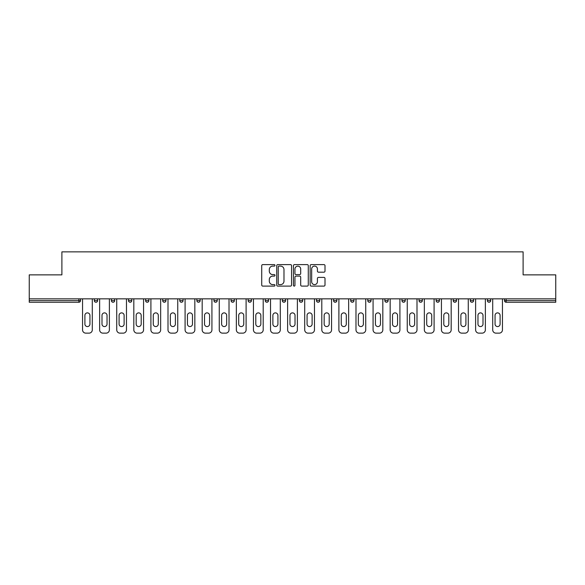 <?xml version="1.0" encoding="UTF-8"?>
<svg xmlns="http://www.w3.org/2000/svg" width="585" height="585" viewBox="0 0 585 585"><rect width="100%" height="100%" fill="white"/><g stroke="black" fill="none" stroke-linecap="round" stroke-linejoin="round"><path stroke-width="0.88" d="M274.972 265.356A0.753 0.753 0 0 0 274.219 264.603L262.797 264.603A1.075 1.075 0 0 0 261.722 265.678L261.722 285.034A1.075 1.075 0 0 0 262.797 286.109L274.219 286.109A0.753 0.753 0 0 0 274.972 285.356A0.753 0.753 0 0 0 274.219 284.602L272.742 284.602A3.444 3.444 0 0 1 269.297 281.166L269.297 279.55A3.444 3.444 0 0 1 272.742 276.105L274.219 276.105A0.753 0.753 0 0 0 274.972 275.352A0.753 0.753 0 0 0 274.219 274.599L272.742 274.599A3.444 3.444 0 0 1 269.297 271.162L269.297 269.546A3.444 3.444 0 0 1 272.742 266.109L274.219 266.109A0.753 0.753 0 0 0 274.972 265.356M323.929 272.186A1.075 1.075 0 0 0 325.004 271.111L325.004 265.678A1.075 1.075 0 0 0 323.929 264.603L311.235 264.603A1.075 1.075 0 0 0 310.16 265.678L310.16 285.034A1.075 1.075 0 0 0 311.235 286.109L323.929 286.109A1.075 1.075 0 0 0 325.004 285.034L325.004 278.475A1.075 1.075 0 0 0 323.929 277.4L318.496 277.4A1.075 1.075 0 0 0 317.421 278.475L317.421 281.729A2.874 2.874 0 0 1 314.547 284.602A2.874 2.874 0 0 1 311.666 281.729L311.666 268.983A2.874 2.874 0 0 1 314.547 266.109A2.874 2.874 0 0 1 317.421 268.983L317.421 271.111A1.075 1.075 0 0 0 318.496 272.186L323.929 272.186M29.25 298.855L29.25 274.862L61.893 274.862L61.893 251.857L523.107 251.857L523.107 274.862L555.75 274.862L555.75 298.855L29.25 298.855L29.25 300.61L78.88 300.61L78.88 298.855M291.557 265.678A1.075 1.075 0 0 0 290.482 264.603L277.795 264.603A1.075 1.075 0 0 0 276.72 265.678L276.72 285.034A1.075 1.075 0 0 0 277.795 286.109L290.482 286.109A1.075 1.075 0 0 0 291.557 285.034L291.557 265.678M294.518 264.603L307.205 264.603A1.075 1.075 0 0 1 308.28 265.678L308.28 285.034A1.075 1.075 0 0 1 307.205 286.109L301.772 286.109A1.075 1.075 0 0 1 300.697 285.034L300.697 277.18A1.075 1.075 0 0 0 299.622 276.105L296.025 276.105A1.075 1.075 0 0 0 294.95 277.18L294.95 285.356A0.753 0.753 0 0 1 294.196 286.109A0.753 0.753 0 0 1 293.443 285.356L293.443 265.678A1.075 1.075 0 0 1 294.518 264.603M78.88 302.248A1.645 1.645 0 0 0 80.518 300.61L78.88 300.61L78.88 302.248A1.645 1.645 0 0 0 80.518 300.61L80.518 298.855L80.518 300.61A1.645 1.645 0 0 1 78.88 302.248L29.25 302.248L29.25 300.61M555.75 298.855L555.75 302.248L506.12 302.248A1.645 1.645 0 0 1 504.482 300.61L504.482 298.855M94.324 298.855L94.324 300.61L94.324 298.855M95.969 302.248A1.645 1.645 0 0 1 94.324 300.61A1.645 1.645 0 0 0 95.969 302.248A1.645 1.645 0 0 0 97.607 300.61L97.607 298.855L97.607 300.61A1.645 1.645 0 0 1 95.969 302.248A1.645 1.645 0 0 1 94.324 300.61L97.607 300.61A1.645 1.645 0 0 1 95.969 302.248M111.413 298.855L111.413 300.61L111.413 298.855M114.697 298.855L114.697 300.61L114.697 298.855M128.503 298.855L128.503 300.61L128.503 298.855M131.786 298.855L131.786 300.61A1.645 1.645 0 0 1 130.148 302.248A1.645 1.645 0 0 1 128.503 300.61A1.645 1.645 0 0 0 130.148 302.248A1.645 1.645 0 0 0 131.786 300.61A1.645 1.645 0 0 1 130.148 302.248A1.645 1.645 0 0 1 128.503 300.61L131.786 300.61M145.592 298.855L145.592 300.61L145.592 298.855M148.882 298.855L148.882 300.61L148.882 298.855M162.681 298.855L162.681 300.61L162.681 298.855M165.972 298.855L165.972 300.61L165.972 298.855M183.061 298.855L183.061 300.61L179.77 300.61A1.645 1.645 0 0 0 181.416 302.248A1.645 1.645 0 0 1 179.77 300.61L179.77 298.855M196.86 298.855L196.86 300.61L196.86 298.855M200.15 298.855L200.15 300.61L200.15 298.855M213.949 298.855L213.949 300.61L213.949 298.855M217.24 298.855L217.24 300.61L217.24 298.855M231.046 298.855L231.046 300.61L231.046 298.855M234.329 298.855L234.329 300.61A1.645 1.645 0 0 1 232.684 302.248A1.645 1.645 0 0 1 231.046 300.61L234.329 300.61A1.645 1.645 0 0 1 232.684 302.248M248.135 298.855L248.135 300.61L248.135 298.855M251.418 298.855L251.418 300.61L251.418 298.855M265.224 298.855L265.224 300.61L265.224 298.855M268.508 298.855L268.508 300.61A1.645 1.645 0 0 1 266.862 302.248A1.645 1.645 0 0 1 265.224 300.61L268.508 300.61A1.645 1.645 0 0 1 266.862 302.248M282.314 298.855L282.314 300.61L282.314 298.855M285.597 298.855L285.597 300.61L285.597 298.855M299.403 298.855L299.403 300.61L299.403 298.855M302.686 298.855L302.686 300.61L302.686 298.855M319.776 298.855L319.776 300.61A1.645 1.645 0 0 1 318.138 302.248A1.645 1.645 0 0 1 316.492 300.61L316.492 298.855M336.865 298.855L336.865 300.61A1.645 1.645 0 0 1 335.227 302.248A1.645 1.645 0 0 1 333.582 300.61L333.582 298.855M353.954 298.855L353.954 300.61A1.645 1.645 0 0 1 352.316 302.248A1.645 1.645 0 0 1 350.671 300.61L350.671 298.855M371.051 298.855L371.051 300.61A1.645 1.645 0 0 1 369.406 302.248A1.645 1.645 0 0 1 367.76 300.61L367.76 298.855M386.495 302.248A1.645 1.645 0 0 0 388.14 300.61L388.14 298.855L388.14 300.61A1.645 1.645 0 0 1 386.495 302.248A1.645 1.645 0 0 1 384.85 300.61L384.85 298.855M405.229 298.855L405.229 300.61A1.645 1.645 0 0 1 403.584 302.248A1.645 1.645 0 0 1 401.939 300.61L401.939 298.855M419.028 298.855L419.028 300.61L419.028 298.855M422.319 298.855L422.319 300.61A1.645 1.645 0 0 1 420.673 302.248A1.645 1.645 0 0 1 419.028 300.61L422.319 300.61A1.645 1.645 0 0 1 420.673 302.248M437.763 302.248A1.645 1.645 0 0 0 439.408 300.61L439.408 298.855L439.408 300.61A1.645 1.645 0 0 1 437.763 302.248A1.645 1.645 0 0 1 436.117 300.61L436.117 298.855M453.214 298.855L453.214 300.61L453.214 298.855M456.497 298.855L456.497 300.61A1.645 1.645 0 0 1 454.852 302.248A1.645 1.645 0 0 1 453.214 300.61L456.497 300.61A1.645 1.645 0 0 1 454.852 302.248A1.645 1.645 0 0 0 456.497 300.61M470.303 300.61A1.645 1.645 0 0 0 471.941 302.248A1.645 1.645 0 0 0 473.587 300.61L473.587 298.855L473.587 300.61L470.303 300.61A1.645 1.645 0 0 0 471.941 302.248A1.645 1.645 0 0 1 470.303 300.61L470.303 298.855M487.393 298.855L487.393 300.61L487.393 298.855M490.676 298.855L490.676 300.61L490.676 298.855M113.059 302.248A1.645 1.645 0 0 1 111.413 300.61A1.645 1.645 0 0 0 113.059 302.248A1.645 1.645 0 0 0 114.697 300.61A1.645 1.645 0 0 1 113.059 302.248A1.645 1.645 0 0 1 111.413 300.61L114.697 300.61A1.645 1.645 0 0 1 113.059 302.248M147.237 302.248A1.645 1.645 0 0 1 145.592 300.61A1.645 1.645 0 0 0 147.237 302.248A1.645 1.645 0 0 0 148.882 300.61A1.645 1.645 0 0 1 147.237 302.248A1.645 1.645 0 0 1 145.592 300.61L148.882 300.61A1.645 1.645 0 0 1 147.237 302.248M164.326 302.248A1.645 1.645 0 0 1 162.681 300.61A1.645 1.645 0 0 0 164.326 302.248A1.645 1.645 0 0 0 165.972 300.61A1.645 1.645 0 0 1 164.326 302.248A1.645 1.645 0 0 1 162.681 300.61L165.972 300.61A1.645 1.645 0 0 1 164.326 302.248M181.416 302.248A1.645 1.645 0 0 0 183.061 300.61A1.645 1.645 0 0 1 181.416 302.248A1.645 1.645 0 0 1 179.77 300.61M198.505 302.248A1.645 1.645 0 0 1 196.86 300.61A1.645 1.645 0 0 0 198.505 302.248A1.645 1.645 0 0 0 200.15 300.61A1.645 1.645 0 0 1 198.505 302.248A1.645 1.645 0 0 1 196.86 300.61L200.15 300.61A1.645 1.645 0 0 1 198.505 302.248M215.594 302.248A1.645 1.645 0 0 1 213.949 300.61L217.24 300.61A1.645 1.645 0 0 1 215.594 302.248A1.645 1.645 0 0 0 217.24 300.61M249.773 302.248A1.645 1.645 0 0 1 248.135 300.61A1.645 1.645 0 0 0 249.773 302.248A1.645 1.645 0 0 0 251.418 300.61A1.645 1.645 0 0 1 249.773 302.248A1.645 1.645 0 0 1 248.135 300.61L251.418 300.61M283.952 302.248A1.645 1.645 0 0 1 282.314 300.61L285.597 300.61A1.645 1.645 0 0 1 283.952 302.248A1.645 1.645 0 0 0 285.597 300.61M301.048 302.248A1.645 1.645 0 0 1 299.403 300.61A1.645 1.645 0 0 0 301.048 302.248A1.645 1.645 0 0 0 302.686 300.61A1.645 1.645 0 0 1 301.048 302.248A1.645 1.645 0 0 1 299.403 300.61L302.686 300.61A1.645 1.645 0 0 1 301.048 302.248M489.031 302.248A1.645 1.645 0 0 1 487.393 300.61L490.676 300.61A1.645 1.645 0 0 1 489.031 302.248A1.645 1.645 0 0 0 490.676 300.61A1.645 1.645 0 0 1 489.031 302.248M278.979 266.109A0.753 0.753 0 0 0 278.226 266.862L278.226 283.849A0.753 0.753 0 0 0 278.979 284.602L280.537 284.602A3.444 3.444 0 0 0 283.981 281.166L283.981 269.546A3.444 3.444 0 0 0 280.537 266.109L278.979 266.109M300.697 269.041A2.874 2.874 0 0 0 297.823 266.16A2.874 2.874 0 0 0 294.95 269.041L294.95 273.524A1.075 1.075 0 0 0 296.025 274.599L299.622 274.599A1.075 1.075 0 0 0 300.697 273.524L300.697 269.041M89.944 315.395A2.523 2.523 0 0 0 87.421 312.88A2.523 2.523 0 0 0 84.898 315.395A2.523 2.523 0 0 1 87.421 312.88A2.523 2.523 0 0 1 89.944 315.395L89.944 324.053A2.523 2.523 0 0 1 87.421 326.569A2.523 2.523 0 0 1 84.898 324.053A2.523 2.523 0 0 0 87.421 326.569A2.523 2.523 0 0 0 89.944 324.053M82.543 298.855L82.543 329.86L82.543 298.855M85.834 333.143L89.008 333.143L85.834 333.143A3.283 3.283 0 0 1 82.543 329.86M92.298 298.855L92.298 329.86L92.298 298.855M84.898 324.053L84.898 315.395M89.008 333.143A3.283 3.283 0 0 0 92.298 329.86M107.033 315.395A2.523 2.523 0 0 0 104.51 312.88A2.523 2.523 0 0 0 101.995 315.395A2.523 2.523 0 0 1 104.51 312.88A2.523 2.523 0 0 1 107.033 315.395L107.033 324.053A2.523 2.523 0 0 1 104.51 326.569A2.523 2.523 0 0 1 101.995 324.053A2.523 2.523 0 0 0 104.51 326.569A2.523 2.523 0 0 0 107.033 324.053M99.633 298.855L99.633 329.86L99.633 298.855M102.923 333.143L106.097 333.143L102.923 333.143A3.283 3.283 0 0 1 99.633 329.86M109.388 298.855L109.388 329.86L109.388 298.855M124.122 315.395A2.523 2.523 0 0 0 121.6 312.88A2.523 2.523 0 0 0 119.084 315.395A2.523 2.523 0 0 1 121.6 312.88A2.523 2.523 0 0 1 124.122 315.395L124.122 324.053A2.523 2.523 0 0 1 121.6 326.569A2.523 2.523 0 0 1 119.084 324.053A2.523 2.523 0 0 0 121.6 326.569A2.523 2.523 0 0 0 124.122 324.053M116.729 298.855L116.729 329.86L116.729 298.855M120.013 333.143L123.186 333.143L120.013 333.143A3.283 3.283 0 0 1 116.729 329.86M126.477 298.855L126.477 329.86L126.477 298.855M141.212 315.395A2.523 2.523 0 0 0 138.689 312.88A2.523 2.523 0 0 0 136.173 315.395A2.523 2.523 0 0 1 138.689 312.88A2.523 2.523 0 0 1 141.212 315.395L141.212 324.053A2.523 2.523 0 0 1 138.689 326.569A2.523 2.523 0 0 1 136.173 324.053A2.523 2.523 0 0 0 138.689 326.569A2.523 2.523 0 0 0 141.212 324.053M133.819 298.855L133.819 329.86L133.819 298.855M137.102 333.143L140.283 333.143L137.102 333.143A3.283 3.283 0 0 1 133.819 329.86M143.566 298.855L143.566 329.86L143.566 298.855M158.301 315.395A2.523 2.523 0 0 0 155.778 312.88A2.523 2.523 0 0 0 153.263 315.395A2.523 2.523 0 0 1 155.778 312.88A2.523 2.523 0 0 1 158.301 315.395L158.301 324.053A2.523 2.523 0 0 1 155.778 326.569A2.523 2.523 0 0 1 153.263 324.053A2.523 2.523 0 0 0 155.778 326.569A2.523 2.523 0 0 0 158.301 324.053M150.908 298.855L150.908 329.86L150.908 298.855M154.191 333.143L157.372 333.143L154.191 333.143A3.283 3.283 0 0 1 150.908 329.86M160.656 298.855L160.656 329.86L160.656 298.855M175.39 315.395A2.523 2.523 0 0 0 172.868 312.88A2.523 2.523 0 0 0 170.352 315.395A2.523 2.523 0 0 1 172.868 312.88A2.523 2.523 0 0 1 175.39 315.395L175.39 324.053A2.523 2.523 0 0 1 172.868 326.569A2.523 2.523 0 0 1 170.352 324.053A2.523 2.523 0 0 0 172.868 326.569A2.523 2.523 0 0 0 175.39 324.053M167.997 298.855L167.997 329.86L167.997 298.855M171.281 333.143L174.462 333.143L171.281 333.143A3.283 3.283 0 0 1 167.997 329.86M177.745 298.855L177.745 329.86L177.745 298.855M101.995 324.053L101.995 315.395M106.097 333.143A3.283 3.283 0 0 0 109.388 329.86M119.084 324.053L119.084 315.395M123.186 333.143A3.283 3.283 0 0 0 126.477 329.86M136.173 324.053L136.173 315.395M140.283 333.143A3.283 3.283 0 0 0 143.566 329.86M153.263 324.053L153.263 315.395M157.372 333.143A3.283 3.283 0 0 0 160.656 329.86M170.352 324.053L170.352 315.395M174.462 333.143A3.283 3.283 0 0 0 177.745 329.86M192.48 315.395A2.523 2.523 0 0 0 189.964 312.88A2.523 2.523 0 0 0 187.441 315.395A2.523 2.523 0 0 1 189.964 312.88A2.523 2.523 0 0 1 192.48 315.395L192.48 324.053A2.523 2.523 0 0 1 189.964 326.569A2.523 2.523 0 0 1 187.441 324.053A2.523 2.523 0 0 0 189.964 326.569A2.523 2.523 0 0 0 192.48 324.053M185.087 298.855L185.087 329.86L185.087 298.855M188.37 333.143L191.551 333.143L188.37 333.143A3.283 3.283 0 0 1 185.087 329.86M194.834 298.855L194.834 329.86L194.834 298.855M187.441 324.053L187.441 315.395M191.551 333.143A3.283 3.283 0 0 0 194.834 329.86M209.569 315.395A2.523 2.523 0 0 0 207.053 312.88A2.523 2.523 0 0 0 204.531 315.395A2.523 2.523 0 0 1 207.053 312.88A2.523 2.523 0 0 1 209.569 315.395L209.569 324.053A2.523 2.523 0 0 1 207.053 326.569A2.523 2.523 0 0 1 204.531 324.053A2.523 2.523 0 0 0 207.053 326.569A2.523 2.523 0 0 0 209.569 324.053M202.176 298.855L202.176 329.86L202.176 298.855M205.459 333.143L208.64 333.143L205.459 333.143A3.283 3.283 0 0 1 202.176 329.86M211.924 298.855L211.924 329.86L211.924 298.855M204.531 324.053L204.531 315.395M208.64 333.143A3.283 3.283 0 0 0 211.924 329.86M226.658 315.395A2.523 2.523 0 0 0 224.143 312.88A2.523 2.523 0 0 0 221.62 315.395A2.523 2.523 0 0 1 224.143 312.88A2.523 2.523 0 0 1 226.658 315.395L226.658 324.053A2.523 2.523 0 0 1 224.143 326.569A2.523 2.523 0 0 1 221.62 324.053A2.523 2.523 0 0 0 224.143 326.569A2.523 2.523 0 0 0 226.658 324.053M219.265 298.855L219.265 329.86L219.265 298.855M222.549 333.143L225.73 333.143L222.549 333.143A3.283 3.283 0 0 1 219.265 329.86M229.013 298.855L229.013 329.86L229.013 298.855M221.62 324.053L221.62 315.395M225.73 333.143A3.283 3.283 0 0 0 229.013 329.86M243.748 315.395A2.523 2.523 0 0 0 241.232 312.88A2.523 2.523 0 0 0 238.709 315.395A2.523 2.523 0 0 1 241.232 312.88A2.523 2.523 0 0 1 243.748 315.395L243.748 324.053A2.523 2.523 0 0 1 241.232 326.569A2.523 2.523 0 0 1 238.709 324.053A2.523 2.523 0 0 0 241.232 326.569A2.523 2.523 0 0 0 243.748 324.053M236.355 298.855L236.355 329.86L236.355 298.855M239.645 333.143L242.819 333.143L239.645 333.143A3.283 3.283 0 0 1 236.355 329.86M246.102 298.855L246.102 329.86L246.102 298.855M238.709 324.053L238.709 315.395M242.819 333.143A3.283 3.283 0 0 0 246.102 329.86M260.837 315.395A2.523 2.523 0 0 0 258.321 312.88A2.523 2.523 0 0 0 255.799 315.395A2.523 2.523 0 0 1 258.321 312.88A2.523 2.523 0 0 1 260.837 315.395L260.837 324.053A2.523 2.523 0 0 1 258.321 326.569A2.523 2.523 0 0 1 255.799 324.053A2.523 2.523 0 0 0 258.321 326.569A2.523 2.523 0 0 0 260.837 324.053M253.444 298.855L253.444 329.86L253.444 298.855M256.735 333.143L259.908 333.143L256.735 333.143A3.283 3.283 0 0 1 253.444 329.86M263.199 298.855L263.199 329.86L263.199 298.855M255.799 324.053L255.799 315.395M259.908 333.143A3.283 3.283 0 0 0 263.199 329.86M277.926 315.395A2.523 2.523 0 0 0 275.411 312.88A2.523 2.523 0 0 0 272.888 315.395A2.523 2.523 0 0 1 275.411 312.88A2.523 2.523 0 0 1 277.926 315.395L277.926 324.053A2.523 2.523 0 0 1 275.411 326.569A2.523 2.523 0 0 1 272.888 324.053A2.523 2.523 0 0 0 275.411 326.569A2.523 2.523 0 0 0 277.926 324.053M270.533 298.855L270.533 329.86L270.533 298.855M273.824 333.143L276.998 333.143L273.824 333.143A3.283 3.283 0 0 1 270.533 329.86M280.288 298.855L280.288 329.86L280.288 298.855M272.888 324.053L272.888 315.395M276.998 333.143A3.283 3.283 0 0 0 280.288 329.86M295.023 315.395A2.523 2.523 0 0 0 292.5 312.88A2.523 2.523 0 0 0 289.977 315.395A2.523 2.523 0 0 1 292.5 312.88A2.523 2.523 0 0 1 295.023 315.395L295.023 324.053A2.523 2.523 0 0 1 292.5 326.569A2.523 2.523 0 0 1 289.977 324.053A2.523 2.523 0 0 0 292.5 326.569A2.523 2.523 0 0 0 295.023 324.053M287.623 298.855L287.623 329.86L287.623 298.855M290.913 333.143L294.087 333.143L290.913 333.143A3.283 3.283 0 0 1 287.623 329.86M297.377 298.855L297.377 329.86L297.377 298.855M289.977 324.053L289.977 315.395M294.087 333.143A3.283 3.283 0 0 0 297.377 329.86M312.112 315.395A2.523 2.523 0 0 0 309.589 312.88A2.523 2.523 0 0 0 307.074 315.395A2.523 2.523 0 0 1 309.589 312.88A2.523 2.523 0 0 1 312.112 315.395L312.112 324.053A2.523 2.523 0 0 1 309.589 326.569A2.523 2.523 0 0 1 307.074 324.053A2.523 2.523 0 0 0 309.589 326.569A2.523 2.523 0 0 0 312.112 324.053M304.712 298.855L304.712 329.86L304.712 298.855M308.002 333.143L311.176 333.143L308.002 333.143A3.283 3.283 0 0 1 304.712 329.86M314.467 298.855L314.467 329.86L314.467 298.855M307.074 324.053L307.074 315.395M311.176 333.143A3.283 3.283 0 0 0 314.467 329.86M329.201 315.395A2.523 2.523 0 0 0 326.679 312.88A2.523 2.523 0 0 0 324.163 315.395A2.523 2.523 0 0 1 326.679 312.88A2.523 2.523 0 0 1 329.201 315.395L329.201 324.053A2.523 2.523 0 0 1 326.679 326.569A2.523 2.523 0 0 1 324.163 324.053A2.523 2.523 0 0 0 326.679 326.569A2.523 2.523 0 0 0 329.201 324.053M321.801 298.855L321.801 329.86L321.801 298.855M325.092 333.143L328.265 333.143L325.092 333.143A3.283 3.283 0 0 1 321.801 329.86M331.556 298.855L331.556 329.86L331.556 298.855M324.163 324.053L324.163 315.395M328.265 333.143A3.283 3.283 0 0 0 331.556 329.86M346.291 315.395A2.523 2.523 0 0 0 343.768 312.88A2.523 2.523 0 0 0 341.252 315.395A2.523 2.523 0 0 1 343.768 312.88A2.523 2.523 0 0 1 346.291 315.395L346.291 324.053A2.523 2.523 0 0 1 343.768 326.569A2.523 2.523 0 0 1 341.252 324.053A2.523 2.523 0 0 0 343.768 326.569A2.523 2.523 0 0 0 346.291 324.053M338.898 298.855L338.898 329.86L338.898 298.855M342.181 333.143L345.355 333.143L342.181 333.143A3.283 3.283 0 0 1 338.898 329.86M348.645 298.855L348.645 329.86L348.645 298.855M341.252 324.053L341.252 315.395M345.355 333.143A3.283 3.283 0 0 0 348.645 329.86M363.38 315.395A2.523 2.523 0 0 0 360.857 312.88A2.523 2.523 0 0 0 358.342 315.395A2.523 2.523 0 0 1 360.857 312.88A2.523 2.523 0 0 1 363.38 315.395L363.38 324.053A2.523 2.523 0 0 1 360.857 326.569A2.523 2.523 0 0 1 358.342 324.053A2.523 2.523 0 0 0 360.857 326.569A2.523 2.523 0 0 0 363.38 324.053M355.987 298.855L355.987 329.86L355.987 298.855M359.27 333.143L362.451 333.143L359.27 333.143A3.283 3.283 0 0 1 355.987 329.86M365.735 298.855L365.735 329.86L365.735 298.855M358.342 324.053L358.342 315.395M362.451 333.143A3.283 3.283 0 0 0 365.735 329.86M380.469 315.395A2.523 2.523 0 0 0 377.947 312.88A2.523 2.523 0 0 0 375.431 315.395A2.523 2.523 0 0 1 377.947 312.88A2.523 2.523 0 0 1 380.469 315.395L380.469 324.053A2.523 2.523 0 0 1 377.947 326.569A2.523 2.523 0 0 1 375.431 324.053A2.523 2.523 0 0 0 377.947 326.569A2.523 2.523 0 0 0 380.469 324.053M373.076 298.855L373.076 329.86L373.076 298.855M376.36 333.143L379.541 333.143L376.36 333.143A3.283 3.283 0 0 1 373.076 329.86M382.824 298.855L382.824 329.86L382.824 298.855M375.431 324.053L375.431 315.395M379.541 333.143A3.283 3.283 0 0 0 382.824 329.86M397.559 315.395A2.523 2.523 0 0 0 395.036 312.88A2.523 2.523 0 0 0 392.52 315.395A2.523 2.523 0 0 1 395.036 312.88A2.523 2.523 0 0 1 397.559 315.395L397.559 324.053A2.523 2.523 0 0 1 395.036 326.569A2.523 2.523 0 0 1 392.52 324.053A2.523 2.523 0 0 0 395.036 326.569A2.523 2.523 0 0 0 397.559 324.053M390.166 298.855L390.166 329.86L390.166 298.855M393.449 333.143L396.63 333.143L393.449 333.143A3.283 3.283 0 0 1 390.166 329.86M399.913 298.855L399.913 329.86L399.913 298.855M392.52 324.053L392.52 315.395M396.63 333.143A3.283 3.283 0 0 0 399.913 329.86M414.648 315.395A2.523 2.523 0 0 0 412.132 312.88A2.523 2.523 0 0 0 409.61 315.395A2.523 2.523 0 0 1 412.132 312.88A2.523 2.523 0 0 1 414.648 315.395L414.648 324.053A2.523 2.523 0 0 1 412.132 326.569A2.523 2.523 0 0 1 409.61 324.053A2.523 2.523 0 0 0 412.132 326.569A2.523 2.523 0 0 0 414.648 324.053M407.255 298.855L407.255 329.86L407.255 298.855M410.538 333.143L413.719 333.143L410.538 333.143A3.283 3.283 0 0 1 407.255 329.86M417.003 298.855L417.003 329.86L417.003 298.855M409.61 324.053L409.61 315.395M413.719 333.143A3.283 3.283 0 0 0 417.003 329.86M431.737 315.395A2.523 2.523 0 0 0 429.222 312.88A2.523 2.523 0 0 0 426.699 315.395A2.523 2.523 0 0 1 429.222 312.88A2.523 2.523 0 0 1 431.737 315.395L431.737 324.053A2.523 2.523 0 0 1 429.222 326.569A2.523 2.523 0 0 1 426.699 324.053A2.523 2.523 0 0 0 429.222 326.569A2.523 2.523 0 0 0 431.737 324.053M424.344 298.855L424.344 329.86L424.344 298.855M427.628 333.143L430.809 333.143L427.628 333.143A3.283 3.283 0 0 1 424.344 329.86M434.092 298.855L434.092 329.86L434.092 298.855M426.699 324.053L426.699 315.395M430.809 333.143A3.283 3.283 0 0 0 434.092 329.86M448.827 315.395A2.523 2.523 0 0 0 446.311 312.88A2.523 2.523 0 0 0 443.788 315.395A2.523 2.523 0 0 1 446.311 312.88A2.523 2.523 0 0 1 448.827 315.395L448.827 324.053A2.523 2.523 0 0 1 446.311 326.569A2.523 2.523 0 0 1 443.788 324.053A2.523 2.523 0 0 0 446.311 326.569A2.523 2.523 0 0 0 448.827 324.053M441.434 298.855L441.434 329.86L441.434 298.855M444.717 333.143L447.898 333.143L444.717 333.143A3.283 3.283 0 0 1 441.434 329.86M451.181 298.855L451.181 329.86L451.181 298.855M443.788 324.053L443.788 315.395M447.898 333.143A3.283 3.283 0 0 0 451.181 329.86M465.916 315.395A2.523 2.523 0 0 0 463.4 312.88A2.523 2.523 0 0 0 460.878 315.395A2.523 2.523 0 0 1 463.4 312.88A2.523 2.523 0 0 1 465.916 315.395L465.916 324.053A2.523 2.523 0 0 1 463.4 326.569A2.523 2.523 0 0 1 460.878 324.053A2.523 2.523 0 0 0 463.4 326.569A2.523 2.523 0 0 0 465.916 324.053M458.523 298.855L458.523 329.86L458.523 298.855M461.814 333.143L464.987 333.143L461.814 333.143A3.283 3.283 0 0 1 458.523 329.86M468.271 298.855L468.271 329.86L468.271 298.855M460.878 324.053L460.878 315.395M464.987 333.143A3.283 3.283 0 0 0 468.271 329.86M483.005 315.395A2.523 2.523 0 0 0 480.49 312.88A2.523 2.523 0 0 0 477.967 315.395A2.523 2.523 0 0 1 480.49 312.88A2.523 2.523 0 0 1 483.005 315.395L483.005 324.053A2.523 2.523 0 0 1 480.49 326.569A2.523 2.523 0 0 1 477.967 324.053A2.523 2.523 0 0 0 480.49 326.569A2.523 2.523 0 0 0 483.005 324.053M475.612 298.855L475.612 329.86L475.612 298.855M478.903 333.143L482.077 333.143L478.903 333.143A3.283 3.283 0 0 1 475.612 329.86M485.367 298.855L485.367 329.86L485.367 298.855M477.967 324.053L477.967 315.395M482.077 333.143A3.283 3.283 0 0 0 485.367 329.86M500.102 315.395A2.523 2.523 0 0 0 497.579 312.88A2.523 2.523 0 0 0 495.056 315.395A2.523 2.523 0 0 1 497.579 312.88A2.523 2.523 0 0 1 500.102 315.395L500.102 324.053A2.523 2.523 0 0 1 497.579 326.569A2.523 2.523 0 0 1 495.056 324.053A2.523 2.523 0 0 0 497.579 326.569A2.523 2.523 0 0 0 500.102 324.053M492.702 298.855L492.702 329.86L492.702 298.855M495.992 333.143L499.166 333.143L495.992 333.143A3.283 3.283 0 0 1 492.702 329.86M502.456 298.855L502.456 329.86L502.456 298.855M495.056 324.053L495.056 315.395M499.166 333.143A3.283 3.283 0 0 0 502.456 329.86M506.12 298.855L506.12 300.61L555.75 300.61M504.482 300.61L506.12 300.61L506.12 302.248M318.138 302.248A1.645 1.645 0 0 0 319.776 300.61L316.492 300.61M335.227 302.248A1.645 1.645 0 0 0 336.865 300.61L333.582 300.61M352.316 302.248A1.645 1.645 0 0 0 353.954 300.61L350.671 300.61M369.406 302.248A1.645 1.645 0 0 0 371.051 300.61L367.76 300.61M388.14 300.61L384.85 300.61M403.584 302.248A1.645 1.645 0 0 0 405.229 300.61L401.939 300.61M439.408 300.61L436.117 300.61M471.941 302.248A1.645 1.645 0 0 0 473.587 300.61"/></g></svg>
